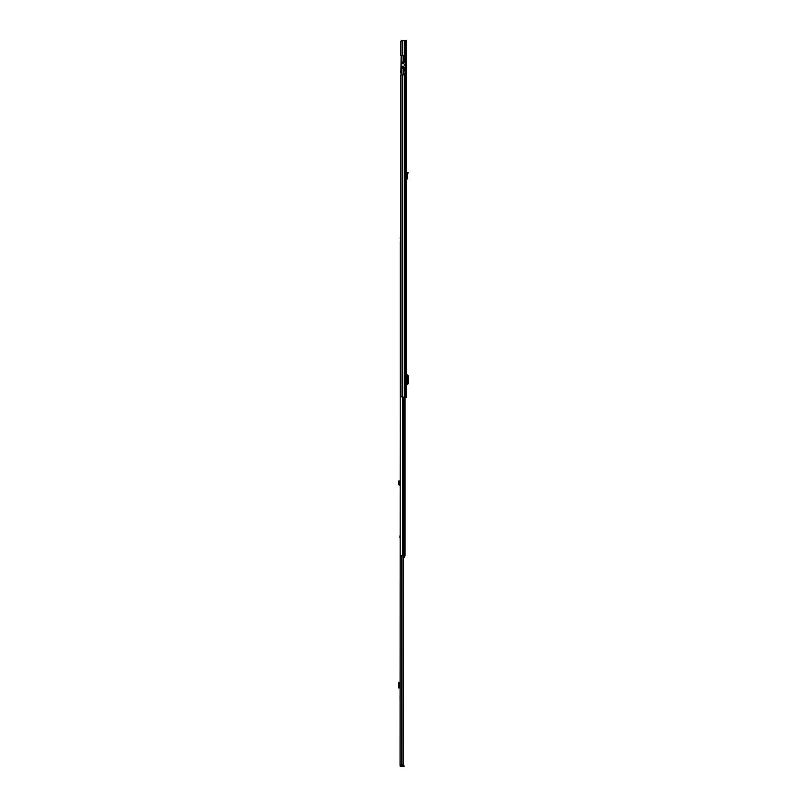 <?xml version="1.0" encoding="UTF-8"?>
<svg xmlns="http://www.w3.org/2000/svg" width="807" height="807" viewBox="0 0 807 807"><rect width="100%" height="100%" fill="white"/><g stroke="black" fill="none" stroke-linecap="round" stroke-linejoin="round"><path stroke-width="1.21" d="M407.858 173.606L408.1 172.668L407.515 172.506L406.799 175.25L407.414 175.26L407.858 173.606L407.263 173.455M406.335 74.809L405.518 74.809L405.518 397.125L406.335 397.125L406.335 74.496L403.076 74.496L403.076 68.888L404.045 68.888L403.944 73.407L405.729 73.477L405.729 56.661L404.045 56.661L405.729 56.661L404.196 56.732L404.196 61.786M402.39 40.35L402.39 55.643L400.887 55.643L400.887 41.621L401.997 40.35L406.335 40.35L406.335 74.496M406.486 381.277L406.486 378.019M405.114 74.809L405.729 74.496M405.518 74.809L400.887 74.809L400.887 395.854L401.997 397.125L405.518 397.125M406.486 384.414L407.727 384.394L407.737 374.892L406.486 374.882M407.727 374.902L406.92 374.882L406.92 384.414L407.727 384.394L407.727 374.902M407.737 384.223L408.645 382.952L408.645 376.314L407.737 375.073M406.335 178.983L407.071 178.68L406.799 175.25L407.414 175.26L407.676 178.64L407.071 178.68M406.335 179.618L407.676 178.64M404.146 67.546L404.045 69.654M404.045 56.661L404.045 61.251L403.076 61.251L403.076 55.643L401.392 55.643L401.392 62.008L404.045 62.442M401.997 40.35L401.14 40.35L401.14 41.328M401.14 66.85L400.786 72.731A1.019 1.019 0 0 0 400.887 73.185L401.14 55.643M404.045 67.546L404.045 68.131L401.14 68.131L401.392 74.496L401.392 68.131M405.729 73.477L403.793 73.477L404.045 71.187M404.045 61.251L404.045 62.008M404.045 68.131L404.146 69.019M403.076 61.251L403.076 62.008M403.076 68.131L403.076 68.888M403.076 55.643L406.335 55.643M401.392 74.496L403.076 74.496M404.196 62.442L401.21 62.442L401.412 63.501L402.632 63.763A0.514 0.514 0 0 0 402.895 63.753A1.301 1.301 0 0 1 404.579 64.994A1.301 1.301 0 0 1 402.895 66.235A0.514 0.514 0 0 0 402.632 66.224L401.412 66.487L401.21 67.546L404.196 67.546L404.196 71.258M401.21 63.249L401.21 66.739M400.887 237.288L400.222 237.288L400.222 238.307L400.887 238.307M405.064 397.125L405.064 555.841L400.222 555.841L400.222 241.374L400.887 241.374M404.337 555.841L404.337 557.314L403.48 557.859M405.064 548.881L405.064 551.171M404.337 556.951L403.833 557.375M400.07 700.103L400.07 696.088M400.837 765.016L400.07 765.762A0.888 0.888 0 0 0 400.958 766.65L404.105 766.65L404.105 765.883L401.049 765.883L401.049 766.65M400.07 765.167L400.222 411.913M400.837 765.167L401.049 765.883M403.48 555.841L403.48 765.016L400.07 765.016M402.955 555.841L402.955 765.016M400.07 682.298L399.062 683.045L399.062 687.039L400.07 687.907M398.688 687.816L399.505 687.907M398.688 682.389L398.84 687.826M399.586 682.369L398.84 682.349L399.586 682.369L399.586 687.836M398.749 682.298L399.505 682.298M400.07 484.422L399.505 483.423L398.749 483.353L398.688 484.059A1.019 1.019 0 0 0 399.647 485.168L400.07 485.189M398.638 481.84L399.344 481.547L399.062 480.871L398.355 481.164L398.84 482.314L399.606 482.253L399.505 483.423M399.344 481.547L398.749 483.353M399.919 537.523L400.04 535.606L399.919 537.523M404.418 74.809L404.418 397.125M404.327 74.809L404.327 397.125M402.39 74.809L402.39 397.125M404.327 40.35L404.327 55.643M404.418 40.35L404.418 55.643M405.518 40.35L405.518 55.643M406.859 179.568L406.829 178.962M401.392 41.046L401.392 40.35M404.045 67.617L401.14 67.617M403.843 397.125L403.843 555.841M402.632 397.125L402.632 555.841M404.337 556.588L403.48 556.588M401.472 555.841L401.472 765.016M401.704 765.883L401.704 766.65M402.673 765.883L402.673 766.65M399.687 682.298L399.687 687.907M398.678 687.907L399.344 687.806M398.355 687.039L399.062 687.039M398.355 683.156L399.062 683.156M398.638 682.399L399.344 682.399"/></g></svg>
